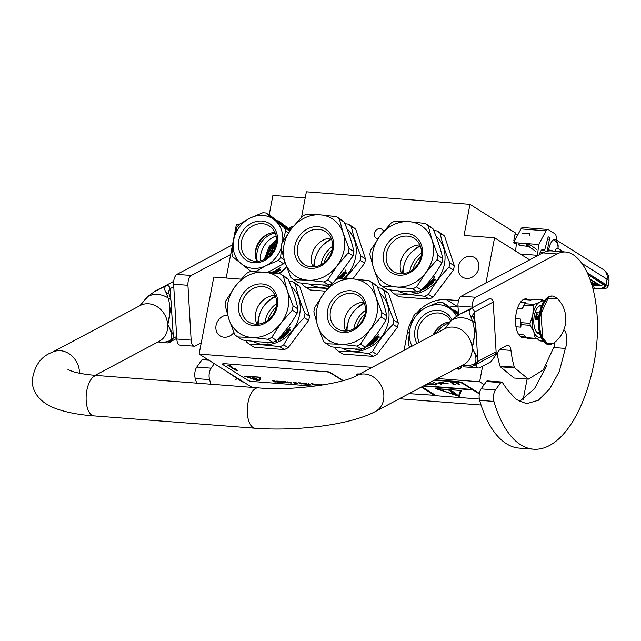 <?xml version="1.0" encoding="UTF-8"?>
<svg xmlns="http://www.w3.org/2000/svg" width="641" height="641" viewBox="0 0 641 641"><rect width="100%" height="100%" fill="white"/><g stroke="black" fill="none" stroke-linecap="round" stroke-linejoin="round"><path stroke-width="0.96" d="M289.211 228.821A3.077 2.652 122.1 0 1 292.264 226.81A3.077 2.652 122.1 0 1 292.849 226.93M290.117 229.542A2.268 1.955 122.1 0 1 292.152 227.811M523.152 399.744L527.102 379.031M399.383 398.766L481.046 405.024M514.475 241.016L513.818 240.599L515.3 232.819L469.973 204.335L306.374 191.795L301.566 217.011M529.642 259.853L494.556 237.795L464.036 235.463L469.973 204.335M437.434 378.551L479.636 381.788L484.171 384.632M485.918 283.082L494.556 237.795M479.636 381.788L482.609 366.211M241.088 279.164L213.798 277.072L199.103 354.096L372.149 367.365M199.103 354.096L252.081 387.396M239.117 224.406L236.441 224.198L226.169 278.018M305.212 197.893L272.89 195.417L269.156 214.967M470.67 256.336A11.506 9.911 122.1 0 1 474.685 257.642A11.506 9.911 122.1 0 1 478.058 270.478A11.506 9.911 122.1 0 1 466.456 278.434A11.506 9.911 122.1 0 1 462.441 277.12A11.506 9.911 122.1 0 1 459.06 264.284A11.506 9.911 122.1 0 1 470.67 256.336M233.877 332.519A11.506 9.911 122.1 0 1 224.126 337.23A11.506 9.911 122.1 0 1 220.111 335.916A11.506 9.911 122.1 0 1 216.594 323.457A11.506 9.911 122.1 0 1 227.627 315.1M377.934 238.724A5.264 4.535 122.1 0 1 376.251 238.14A5.264 4.535 122.1 0 1 374.4 233.324A5.264 4.535 122.1 0 1 381.86 229.222A5.264 4.535 122.1 0 1 383.55 231.417M404.022 350.435L407.508 332.174A36.457 31.409 122.1 0 1 412.411 319.146M417.163 312.544A36.457 31.409 122.1 0 1 446.416 299.635L458.547 300.565M286.583 266.808A36.457 31.409 122.1 0 1 279.091 273.731M458.027 306.71L457.626 306.678A36.457 31.409 -57.9 0 0 449.541 307.135M461.76 365.626A3.077 2.652 122.1 0 1 459.861 368.904A3.077 2.652 122.1 0 1 456.745 368.295M461.36 365.843A2.268 1.955 122.1 0 1 457.594 367.846M592.797 288.226L597.164 288.554A19.446 4.078 -169.2 0 0 607.908 286.952A19.446 4.078 -169.2 0 0 606.001 284.62L607.043 279.18L581.796 263.315M587.348 272.898L606.001 284.62M549.834 250.871A5.673 1.186 -169.2 0 0 548.512 250.663L548.936 250.935M563.535 251.833L557.958 248.331A10.528 9.078 -57.9 0 0 555.595 239.766L556.42 240.287L556.244 237.226A4.864 2.244 94.4 0 0 554.882 233.757L548.295 229.622A4.864 2.244 94.4 0 0 547.775 229.438A4.864 2.244 94.4 0 0 546.044 230.816L520.973 228.893L513.633 242.578L516.334 244.277M520.973 228.893A4.864 2.244 -85.6 0 1 522.711 227.523L547.775 229.438M553.688 251.08L548.656 249.886C549.545 244.974 551.124 241.609 553.383 239.798C556.861 241.553 558.391 244.397 557.958 248.331C556.676 248.019 555.683 249.141 554.978 251.681M548.656 249.886L548.512 250.663M539.506 254.613A7.291 3.373 -85.6 0 1 543.199 249.293A7.291 3.373 -85.6 0 1 544.642 250.174L547.879 237.971A1.779 0.825 -85.6 0 1 548.728 236.914A1.779 0.825 -85.6 0 1 548.912 236.978L549.017 237.042A1.779 0.825 -85.6 0 1 549.457 239.237L547.174 251.216M546.044 230.816L538.704 244.501L537.495 255.31A11.338 5.24 94.4 0 0 537.454 255.703M555.595 239.766L553.383 239.798M513.633 242.578L516.502 242.803L515.58 251.016M538.704 244.501L516.502 242.803M544.642 250.174L541.645 249.942M596.787 284.997L591.499 283.739M596.266 283.29A0.809 0.697 -57.9 0 0 596.755 283.602A8.91 1.867 -169.2 0 1 597.46 284.933L596.947 283.843M529.522 235.68L529.682 233.612L522.151 233.5M536.669 249.437L530.019 244.758L527.11 243.925L519.394 243.219L518.994 243.644C518.777 245.15 518.986 245.567 519.603 244.886M542.839 252.842A3.726 1.723 94.4 0 0 542.038 253.267M543.151 252.682A4.054 1.875 -85.6 0 0 543.095 252.65A4.054 1.875 94.4 0 0 542.663 252.498A4.054 1.875 94.4 0 0 541.18 253.724M537.591 338.825A12.964 5.993 94.4 0 0 540.563 340.956L542.999 341.14M421.017 256.576A25.68 22.131 -57.9 0 0 412.772 269.701M420.384 246.152A25.68 22.131 -57.9 0 0 403.55 267.281A25.68 22.131 122.1 0 0 403.101 273.651M382.525 286.479A38.075 32.803 -57.9 0 1 379.544 284.091L373.695 268.667A34.021 29.318 -57.9 0 1 372.782 252.017A34.021 29.318 -57.9 0 1 379.929 235.984L370.666 250.254A38.075 32.803 -57.9 0 0 370.202 252.378A38.075 32.803 -57.9 0 0 369.857 254.501L373.695 268.667A34.021 29.318 -57.9 0 0 396.635 287L382.525 286.479L387.38 289.524C398.782 291.126 408.854 291.903 417.595 291.839A38.075 32.803 -57.9 0 0 421.393 289.972L416.538 286.928L425.8 272.657A34.021 29.318 -57.9 0 0 432.034 239.982L437.883 255.406L442.739 258.451A38.075 32.803 122.1 0 1 442.386 260.583A38.075 32.803 -57.9 0 1 441.921 262.706C436.409 272.625 429.566 281.72 421.393 289.972M441.921 262.706L437.074 259.653L425.8 272.657A34.021 29.318 -57.9 0 1 396.635 287L412.748 288.795L417.595 291.839M419.871 244.902A19.559 16.858 -57.9 0 0 403.566 254.765A19.559 16.858 -57.9 0 0 401.747 273.739M407.372 236.112A19.559 16.858 -57.9 0 0 387.637 249.637A19.559 16.858 -57.9 0 0 393.382 271.464A19.559 16.858 -57.9 0 0 400.208 273.691A19.559 16.858 122.1 0 0 419.935 260.166A19.559 16.858 122.1 0 0 414.198 238.34A19.559 16.858 122.1 0 0 407.372 236.112M406.843 233.468A21.714 18.709 122.1 0 1 422.058 255.791A21.714 18.709 122.1 0 1 398.886 275.173A21.714 18.709 122.1 0 1 383.671 252.85A21.714 18.709 122.1 0 1 406.843 233.468M429.15 299.099L398.926 296.783L394.463 293.979C403.197 293.907 413.269 294.676 424.687 296.294L429.15 299.099A38.075 32.803 -57.9 0 0 432.939 297.232L453.475 269.965L449.012 267.161C440.824 275.406 433.981 284.5 428.476 294.427L432.939 297.232M433.717 230.472L437.154 230.936L441.617 233.741A38.075 32.803 122.1 0 1 444.598 236.128L440.135 233.316C442.026 242.338 445.255 252.201 449.822 262.906L454.285 265.711L444.598 236.128M437.154 230.936A38.075 32.803 122.1 0 1 440.135 233.316M449.822 262.906A38.075 32.803 122.1 0 1 449.469 265.037A38.075 32.803 -57.9 0 1 449.012 267.161M454.285 265.711A38.075 32.803 122.1 0 1 453.475 269.965M435.824 235.712A33.62 28.965 122.1 0 1 444.429 264.036A33.62 28.965 -57.9 0 1 397.765 290.798M394.463 293.979A38.075 32.803 -57.9 0 1 391.483 291.591L390.802 289.98M421.441 253.083A24.63 21.225 -57.9 0 0 409.807 271.6M404.247 264.445L403.093 268.819A29.406 25.336 122.1 0 1 404.094 264.989M413.012 250.799A29.406 25.336 122.1 0 1 420.2 245.655M402.556 273.699L403.093 268.819A29.406 25.336 -57.9 0 0 402.572 273.699M424.687 296.294A38.075 32.803 -57.9 0 0 428.476 294.427M414.703 291.823A33.292 28.685 122.1 0 1 412.868 292.168M413.677 291.807A33.62 28.965 122.1 0 1 412.94 291.951L412.74 292.488A33.62 28.965 122.1 0 0 415.953 291.839M417.571 291.839L417.155 292.104L417.315 291.447M411.834 291.767L412.548 292.208L412.764 291.607M413.397 291.799A33.62 28.965 122.1 0 1 412.772 291.919L412.772 291.791M411.322 291.751L412.548 292.52M424.919 286.247A33.62 28.965 122.1 0 0 430.736 281.367L431.129 281.615A33.62 28.965 122.1 0 1 429.678 283.026L429.967 283.378A33.62 28.965 122.1 0 0 431.201 282.184L431.593 282.433A33.62 28.965 122.1 0 1 430.359 283.618L430.984 283.843A33.62 28.965 122.1 0 0 432.859 281.984L431.273 280.806A33.62 28.965 122.1 0 0 433.06 278.747L434.069 278.899L433.925 279.532L433.853 278.715M434.069 278.899L433.925 279.532L434.558 279.204L435.407 279.74A33.62 28.965 122.1 0 1 434.782 280.502L434.574 280.317A33.292 28.685 122.1 0 0 435.167 279.588M434.037 280.037L433.604 280.245A33.62 28.965 122.1 0 1 432.971 280.974L432.771 280.774A33.292 28.685 122.1 0 0 433.404 280.053L433.829 279.845M432.971 280.974L433.612 281.848A33.62 28.965 122.1 0 1 430.832 284.588L430.215 284.508L430.664 284.356A33.292 28.685 122.1 0 0 433.42 281.647L433.516 281.247M430.383 284.74L428.845 283.779L430.215 284.508M429.598 285.277A33.292 28.685 122.1 0 1 428.989 285.766L429.141 286.006A33.62 28.965 122.1 0 0 429.847 285.437L428.148 284.372A33.62 28.965 122.1 0 0 428.845 283.779M425.223 286.215L425.352 286.471A33.62 28.965 122.1 0 0 427.443 284.941L427.291 284.7A33.292 28.685 122.1 0 1 425.223 286.215L425.336 286.439M428.372 286.006L428.388 286.583L427.082 285.766A33.62 28.965 122.1 0 1 425.744 286.719L425.352 286.471M428.244 286.335A33.292 28.685 122.1 0 1 425.199 288.378L424.831 288.73L423.973 287.985L424.719 288.458M428.388 286.583A33.62 28.965 122.1 0 1 425.312 288.642L425.199 288.378M423.973 287.985A33.292 28.685 122.1 0 1 422.964 288.554L423.981 289.403A33.62 28.965 122.1 0 1 423.204 289.804L422.315 289.027M424.086 288.258A33.62 28.965 122.1 0 1 423.068 288.827M422.179 289.163L423.204 289.804M420.488 290.469L421.033 290.814A33.62 28.965 122.1 0 1 420.224 291.142L419.975 290.734M419.759 290.846L420.224 291.142M423.893 287.36L425.36 288.13A33.62 28.965 122.1 0 0 427.435 286.743L427.299 286.495A33.292 28.685 122.1 0 1 427.291 286.495L426.778 286.166A33.292 28.685 122.1 0 1 425.44 287.08L425.087 287.44L424.286 286.936M427.435 286.743L426.778 286.166M426.922 286.423A33.62 28.965 122.1 0 1 425.568 287.344L425.44 287.08M424.398 286.823L424.967 287.176M430.888 281.463A33.292 28.685 122.1 0 1 429.51 282.801L429.646 283.066M431.353 282.28A33.292 28.685 122.1 0 1 430.183 283.394L430.359 283.618M423.437 287.849L423.693 288.009A33.62 28.965 122.1 0 1 422.804 288.514M433.476 279.684L432.779 279.372A33.292 28.685 122.1 0 1 431.986 280.285L432.579 280.726A33.62 28.965 122.1 0 0 433.476 279.684L433.276 279.492A33.292 28.685 122.1 0 1 433.244 279.532M432.987 279.564A33.62 28.965 122.1 0 1 432.186 280.478M432.779 279.372L433.276 279.492M431.321 280.758L432.667 281.784M420.728 290.621A33.292 28.685 122.1 0 1 420.159 290.846M423.693 289.219A33.292 28.685 122.1 0 1 423.108 289.532M427.291 284.7L428.989 285.766M428.685 283.546A33.292 28.685 122.1 0 1 427.988 284.131L428.244 284.292M434.053 277.625L434.774 277.377L433.997 277.585M434.582 276.792L433.781 277.882M434.806 276.96L433.981 278.05L434.806 276.96M427.443 284.941L429.141 286.006M425.312 288.642L424.831 288.73M425.568 287.344L425.087 287.44M428.196 225.816A38.075 32.803 122.1 0 0 425.215 223.437L409.102 221.642A34.021 29.318 122.1 0 0 379.929 235.984L391.202 222.98A38.075 32.803 122.1 0 1 394.992 221.113L409.102 221.642A34.021 29.318 122.1 0 1 432.034 239.982L428.196 225.816L433.052 228.869C437.603 239.566 440.832 249.429 442.739 258.451M425.215 223.437L430.063 226.481A38.075 32.803 122.1 0 1 433.052 228.869M437.074 259.653A38.075 32.803 -57.9 0 0 437.883 255.406M412.748 288.795A38.075 32.803 -57.9 0 0 416.538 286.928M420.192 245.639L412.588 251.176M332.198 249.766A25.68 22.131 -57.9 0 0 323.945 262.89M331.565 239.349A25.68 22.131 -57.9 0 0 314.731 260.478A25.68 22.131 122.1 0 0 314.282 266.848M293.706 279.668A38.075 32.803 -57.9 0 1 290.726 277.281L284.876 261.857A34.021 29.318 -57.9 0 1 283.963 245.207A34.021 29.318 -57.9 0 1 291.11 229.182L281.848 243.444A38.075 32.803 -57.9 0 0 281.383 245.567A38.075 32.803 -57.9 0 0 281.038 247.698L284.876 261.857A34.021 29.318 -57.9 0 0 307.808 280.197L293.706 279.668L298.562 282.721C309.956 284.324 320.035 285.093 328.777 285.037A38.075 32.803 -57.9 0 0 332.302 283.322M335.475 280.125L353.103 255.895L348.255 252.85L336.982 265.855A34.021 29.318 -57.9 0 1 307.808 280.197L323.929 281.984L328.777 285.037M331.052 238.091A19.559 16.858 -57.9 0 0 314.747 247.955A19.559 16.858 -57.9 0 0 312.928 266.928M318.553 229.31A19.559 16.858 -57.9 0 0 298.818 242.827A19.559 16.858 -57.9 0 0 304.563 264.661A19.559 16.858 -57.9 0 0 311.382 266.88A19.559 16.858 122.1 0 0 331.117 253.363A19.559 16.858 122.1 0 0 325.38 231.529A19.559 16.858 122.1 0 0 318.553 229.31M318.024 226.666A21.714 18.709 122.1 0 1 333.24 248.988A21.714 18.709 122.1 0 1 310.068 268.371A21.714 18.709 122.1 0 1 294.852 246.048A21.714 18.709 122.1 0 1 318.024 226.666M325.572 291.158L310.108 289.972L305.645 287.168L327.767 288.466M345.259 278.498L360.194 260.35L364.657 263.155L352.798 278.907M344.898 223.669L348.327 224.126L352.798 226.93A38.075 32.803 122.1 0 1 355.779 229.318L351.316 226.513C353.199 235.535 356.428 245.399 361.003 256.104L365.466 258.908L355.779 229.318M348.327 224.126A38.075 32.803 122.1 0 1 351.316 226.513M361.003 256.104A38.075 32.803 122.1 0 1 360.651 258.227A38.075 32.803 -57.9 0 1 360.194 260.35M365.466 258.908A38.075 32.803 122.1 0 1 364.657 263.155M347.005 228.901A33.62 28.965 122.1 0 1 355.611 257.233A33.62 28.965 -57.9 0 1 343.632 278.45M305.645 287.168A38.075 32.803 -57.9 0 1 302.656 284.788L301.983 283.178M332.623 246.28A24.63 21.225 -57.9 0 0 320.989 264.789M315.428 257.642L314.274 262.017A29.406 25.336 122.1 0 1 315.268 258.187M324.186 243.997A29.406 25.336 122.1 0 1 331.381 238.853M313.729 266.896L314.274 262.017A29.406 25.336 -57.9 0 0 313.753 266.888M308.946 283.987A33.62 28.965 -57.9 0 0 329.666 286.247M325.884 285.021A33.292 28.685 122.1 0 1 324.05 285.357M324.859 284.997A33.62 28.965 122.1 0 1 324.122 285.141L323.921 285.686A33.62 28.965 122.1 0 0 327.134 285.029M328.753 285.037L328.336 285.293L328.496 284.644M323.016 284.957L323.729 285.405L323.945 284.804M324.578 284.997A33.62 28.965 122.1 0 1 323.953 285.109L323.945 284.981M322.495 284.941L323.729 285.71M336.1 279.444A33.62 28.965 122.1 0 0 341.917 274.556L342.31 274.805A33.62 28.965 122.1 0 1 340.86 276.223L341.148 276.567A33.62 28.965 122.1 0 0 342.382 275.382L342.775 275.622A33.62 28.965 122.1 0 1 341.533 276.816L342.166 277.04A33.62 28.965 122.1 0 0 344.041 275.181L342.446 274.003A33.62 28.965 122.1 0 0 344.241 271.944L345.251 272.088L345.106 272.721L345.034 271.912M345.251 272.088L345.106 272.721L345.739 272.401L346.589 272.93A33.62 28.965 122.1 0 1 345.964 273.699L345.755 273.507A33.292 28.685 122.1 0 0 346.348 272.786M345.219 273.226L344.786 273.435A33.62 28.965 122.1 0 1 344.153 274.164L343.953 273.971A33.292 28.685 122.1 0 0 344.586 273.242L345.01 273.042M344.153 274.164L344.794 275.037A33.62 28.965 122.1 0 1 342.014 277.777L341.557 277.93L341.845 277.553A33.292 28.685 122.1 0 0 344.594 274.837L344.698 274.436M341.557 277.93L339.858 276.736L341.397 277.697M337.078 279.292A33.62 28.965 122.1 0 0 338.624 278.13L338.472 277.89A33.292 28.685 122.1 0 1 336.397 279.404L336.461 279.596M330.932 284.035L331.381 284.316M342.07 274.652A33.292 28.685 122.1 0 1 340.692 275.999L340.828 276.255M342.526 275.47A33.292 28.685 122.1 0 1 341.365 276.591L341.533 276.816M344.658 272.874L343.961 272.561A33.292 28.685 122.1 0 1 343.167 273.475L343.76 273.923A33.62 28.965 122.1 0 0 344.658 272.874L344.449 272.689A33.292 28.685 122.1 0 1 344.417 272.729M344.169 272.754A33.62 28.965 122.1 0 1 343.368 273.675M343.961 272.561L344.449 272.689M342.502 273.947L343.848 274.973M331.814 283.851A33.292 28.685 122.1 0 1 331.341 284.043M338.472 277.89L339.289 278.402M339.858 276.736A33.292 28.685 122.1 0 1 339.169 277.321L339.426 277.481M345.227 270.814L345.956 270.566L345.179 270.774M345.763 269.989L344.962 271.079M345.988 270.149L345.179 271.255L345.988 270.149M340.026 276.968A33.62 28.965 122.1 0 1 339.329 277.561L340.675 278.402M338.624 278.13L339.057 278.402M336.397 216.626L341.244 219.679A38.075 32.803 122.1 0 1 344.233 222.058L339.377 219.014A38.075 32.803 122.1 0 0 336.397 216.626L320.276 214.839A34.021 29.318 122.1 0 0 291.11 229.182L302.384 216.177A38.075 32.803 122.1 0 1 306.174 214.31L320.276 214.839A34.021 29.318 122.1 0 1 343.215 233.172L349.065 248.596L353.92 251.649A38.075 32.803 122.1 0 1 353.568 253.78A38.075 32.803 -57.9 0 1 353.103 255.895M339.377 219.014L343.215 233.172A34.021 29.318 -57.9 0 1 336.982 265.855L327.719 280.117L332.487 283.114M344.233 222.058C348.784 232.755 352.013 242.619 353.92 251.649M348.255 252.85A38.075 32.803 -57.9 0 0 349.065 248.596M323.929 281.984A38.075 32.803 -57.9 0 0 327.719 280.117M331.373 238.829L323.769 244.373M275.117 247.498L274.028 247.899A21.714 18.709 -57.9 0 0 272.401 250.062L272.161 252.883M276.191 243.7A18.469 15.913 122.1 0 0 271.472 248.259A18.469 15.913 -57.9 0 0 267.489 257.546M276.415 242.21A19.446 16.754 122.1 0 0 270.574 247.586A19.446 16.754 -57.9 0 0 266.247 258.387M254.781 272.032L265.759 265.735L278.354 260.446A30.784 26.521 -57.9 0 0 279.508 258.988A30.784 26.521 -57.9 0 0 280.598 257.466L281.407 249.365M284.949 262.081A30.784 26.521 122.1 0 1 284.788 262.305A30.784 26.521 -57.9 0 1 283.626 263.763L278.354 260.446M284.195 259.733L280.598 257.466M274.965 232.467A19.559 16.858 122.1 0 0 259.741 240.76A19.559 16.858 -57.9 0 0 256.841 261.304M245.695 231.93A19.559 16.858 -57.9 0 0 248.468 259.036A19.559 16.858 -57.9 0 0 272.064 253.011A19.559 16.858 122.1 0 0 269.284 225.912A19.559 16.858 122.1 0 0 245.695 231.93M243.316 230.191A21.714 18.709 122.1 0 1 270.999 224.566A21.714 18.709 122.1 0 1 272.593 253.596A21.714 18.709 122.1 0 1 244.91 259.212A21.714 18.709 122.1 0 1 243.316 230.191M279.492 269.012L279.236 269.516L279.492 269.012L278.41 268.779A27.218 23.453 -57.9 0 1 276.183 270.206L277.809 271.223L276.351 270.109M280.021 270.406L279.147 269.685L280.021 270.406A27.218 23.453 -57.9 0 0 280.822 269.845L279.236 269.516L279.348 268.763M279.284 269.941L278.779 270.061L279.147 269.685M278.723 271.031L277.865 270.302A26.898 23.172 -57.9 0 0 278.659 269.797M277.986 270.566A27.218 23.453 -57.9 0 0 278.779 270.061M278.603 270.766L278.434 271.063A26.898 23.172 -57.9 0 1 275.133 272.737L273.106 271.816L274.628 272.77M274.701 273.058L275.205 273.026A27.218 23.453 -57.9 0 0 278.555 271.335L278.434 271.063M273.306 273.002L272.313 272.121A26.898 23.172 -57.9 0 0 273.106 271.816M272.369 272.417A27.218 23.453 -57.9 0 0 273.178 272.105M272.281 272.882L271.768 272.826M270.55 272.697A26.898 23.172 -57.9 0 0 271.504 272.401M270.43 272.681A27.218 23.453 -57.9 0 0 275.55 270.55L275.942 270.798A27.218 23.453 -57.9 0 1 274.204 271.664L274.124 271.375A26.898 23.172 -57.9 0 0 275.662 270.622M277.809 271.223L277.737 271.335A27.218 23.453 -57.9 0 1 275.502 272.481L274.853 272.209A27.218 23.453 -57.9 0 0 276.319 271.504L275.934 271.255A27.218 23.453 -57.9 0 1 274.468 271.968L274.204 271.664M274.853 272.209L274.773 271.928A26.898 23.172 -57.9 0 0 276.039 271.319M278.731 269.589A27.218 23.453 -57.9 0 1 277.593 270.318L277.2 270.077A27.218 23.453 -57.9 0 0 278.21 269.428L278.731 269.589L278.21 269.428M277.2 270.077L277.088 269.805A26.898 23.172 -57.9 0 0 278.082 269.172M279.893 270.149A26.898 23.172 -57.9 0 0 280.558 269.685M279.54 268.05L280.381 267.906L279.532 268.034M279.476 268.21L280.598 267.465L279.5 268.267M277.745 273.555A27.218 23.453 -57.9 0 0 284.428 269.18M289.852 231.145L271.311 216.321L266.039 213.012A30.784 26.521 122.1 0 0 262.738 212.756L250.15 218.044A27.547 23.733 122.1 0 0 239.389 227.05A27.547 23.733 -57.9 0 0 233.604 240.022L231.89 253.732A30.784 26.521 -57.9 0 0 232.947 256.969L241.409 263.868A27.547 23.733 -57.9 0 0 265.759 265.735A27.547 23.733 -57.9 0 0 281.127 248.131M288.466 232.843L285.63 231.056L282.657 242.026M267.553 272.401L283.626 263.763M289.724 231.064L284.572 227.827L274.5 219.911A27.547 23.733 122.1 0 0 250.15 218.044L239.165 224.35A30.784 26.521 122.1 0 0 238.003 225.808A30.784 26.521 -57.9 0 0 236.922 227.323L233.604 240.022A27.547 23.733 -57.9 0 0 241.409 263.868L251.48 271.784M282.569 242.178A27.547 23.733 122.1 0 0 274.5 219.911L266.039 213.012M284.572 227.827A30.784 26.521 122.1 0 1 285.63 231.056M282.697 225.295L284.973 226.722A27.218 23.453 122.1 0 1 289.804 230.952M290.565 229.903L278.651 220.937L290.253 230.335M276.992 220.752A30.784 26.521 122.1 0 1 278.651 220.937M278.418 273.643L280.614 272.593M276.111 235.912A22.034 18.99 122.1 0 0 265.382 244.021A22.034 18.99 -57.9 0 0 260.438 260.847M275.157 232.915A21.794 18.773 122.1 0 0 261.712 241.745A21.794 18.773 -57.9 0 0 257.321 261.288M264.228 259.501L269.212 246.424L276.543 239.902M265.374 258.908L270.101 247.081L276.503 241.2M267.361 257.634A18.469 15.913 -57.9 0 1 271.367 248.195A18.469 15.913 122.1 0 1 276.223 243.54M450.102 321.83A19.559 16.858 122.1 0 0 436.024 330.059A19.559 16.858 -57.9 0 0 433.228 334.914M450.871 321.005A19.559 16.858 122.1 0 0 445.575 315.212A19.559 16.858 122.1 0 0 421.978 321.229A19.559 16.858 -57.9 0 0 419.326 342.302M417.011 343.536A21.714 18.709 122.1 0 1 419.607 319.49A21.714 18.709 122.1 0 1 451.985 319.859M458.459 314.17L447.594 305.621L442.322 302.312A30.784 26.521 122.1 0 0 439.021 302.055L426.433 307.343A27.547 23.733 122.1 0 0 415.672 316.35A27.547 23.733 -57.9 0 0 409.887 329.322L408.173 343.031A30.784 26.521 -57.9 0 0 409.23 346.26L410.264 347.118M458.171 315.043L442.322 302.312M412.027 346.18A27.547 23.733 -57.9 0 1 409.887 329.322L413.205 316.622A30.784 26.521 -57.9 0 1 414.294 315.108A30.784 26.521 122.1 0 1 415.448 313.649L426.433 307.343A27.547 23.733 122.1 0 1 450.783 309.21A27.547 23.733 122.1 0 1 456.424 316.149M458.363 312.528L454.934 310.236L458.395 313.096M453.275 310.052A30.784 26.521 122.1 0 1 454.934 310.236M449.221 322.808A21.794 18.773 122.1 0 0 438.003 331.044A21.794 18.773 -57.9 0 0 436.577 333.136M365.025 313.866A25.68 22.131 -57.9 0 0 356.781 326.982M364.4 303.441A25.68 22.131 -57.9 0 0 347.566 324.57A25.68 22.131 122.1 0 0 347.118 330.94M326.541 343.76A38.075 32.803 -57.9 0 1 323.553 341.381L317.704 325.949A34.021 29.318 -57.9 0 1 316.79 309.307A34.021 29.318 -57.9 0 1 323.937 293.274L314.683 307.544A38.075 32.803 -57.9 0 0 314.218 309.659A38.075 32.803 -57.9 0 0 313.866 311.79L317.704 325.949A34.021 29.318 -57.9 0 0 340.643 344.289L326.541 343.76L331.389 346.813C342.791 348.416 352.862 349.185 361.612 349.129L361.163 349.393L361.324 348.736M385.938 319.995L381.083 316.942L369.817 329.947A34.021 29.318 -57.9 0 1 340.643 344.289L356.757 346.076L361.612 349.129A38.075 32.803 -57.9 0 0 365.402 347.262L360.554 344.217L369.817 329.947A34.021 29.318 -57.9 0 0 376.051 297.264L381.9 312.688L386.747 315.741A38.075 32.803 122.1 0 1 386.403 317.872A38.075 32.803 -57.9 0 1 385.938 319.995C380.417 329.915 373.575 339.009 365.402 347.262M363.888 302.183A19.559 16.858 -57.9 0 0 347.574 312.047A19.559 16.858 -57.9 0 0 345.763 331.02M351.388 293.402A19.559 16.858 -57.9 0 0 331.653 306.927A19.559 16.858 -57.9 0 0 337.39 328.753A19.559 16.858 -57.9 0 0 344.217 330.98A19.559 16.858 122.1 0 0 363.952 317.455A19.559 16.858 122.1 0 0 358.207 295.629A19.559 16.858 122.1 0 0 351.388 293.402M350.859 290.758A21.714 18.709 122.1 0 1 366.075 313.08A21.714 18.709 122.1 0 1 342.903 332.463A21.714 18.709 122.1 0 1 327.679 310.14A21.714 18.709 122.1 0 1 350.859 290.758M373.158 356.388L342.943 354.072L338.472 351.268C347.206 351.196 357.285 351.965 368.695 353.584L373.158 356.388A38.075 32.803 -57.9 0 0 376.956 354.521L397.484 327.247L393.021 324.442C384.84 332.695 377.998 341.781 372.493 351.717L376.956 354.521M377.733 287.761L381.163 288.218L385.626 291.03A38.075 32.803 122.1 0 1 388.614 293.41L384.143 290.605C386.034 299.627 389.263 309.491 393.83 320.196L398.301 323L388.614 293.41M381.163 288.218A38.075 32.803 122.1 0 1 384.143 290.605M393.83 320.196A38.075 32.803 122.1 0 1 393.486 322.327A38.075 32.803 -57.9 0 1 393.021 324.442M398.301 323A38.075 32.803 122.1 0 1 397.484 327.247M379.833 293.001A33.62 28.965 122.1 0 1 388.438 321.325A33.62 28.965 -57.9 0 1 341.773 348.079M338.472 351.268A38.075 32.803 -57.9 0 1 335.491 348.88L334.818 347.27M365.45 310.372A24.63 21.225 -57.9 0 0 353.816 328.881M348.263 321.734L346.565 330.988A29.406 25.336 -57.9 0 1 347.126 326.117A29.406 25.336 122.1 0 1 348.103 322.279M357.021 308.089A29.406 25.336 122.1 0 1 364.208 302.945M368.695 353.584A38.075 32.803 -57.9 0 0 372.493 351.717M358.72 349.113A33.292 28.685 122.1 0 1 356.877 349.449M357.694 349.097A33.62 28.965 122.1 0 1 356.957 349.233L356.757 349.778A33.62 28.965 122.1 0 0 359.97 349.121M355.851 349.049L356.556 349.497L356.773 348.896M357.406 349.089A33.62 28.965 122.1 0 1 356.789 349.201L356.781 349.073M355.33 349.033L356.556 349.81M368.936 343.536A33.62 28.965 122.1 0 0 374.753 338.656L375.145 338.897A33.62 28.965 122.1 0 1 373.695 340.315L373.975 340.659A33.62 28.965 122.1 0 0 375.217 339.474L375.61 339.722A33.62 28.965 122.1 0 1 374.368 340.908L375.001 341.132A33.62 28.965 122.1 0 0 376.876 339.273L375.281 338.095A33.62 28.965 122.1 0 0 377.068 336.036L378.086 336.188L377.942 336.821L377.87 336.004M378.086 336.188L377.942 336.821L378.567 336.493L379.416 337.022A33.62 28.965 122.1 0 1 378.799 337.791L378.591 337.599A33.292 28.685 122.1 0 0 379.184 336.878M378.046 337.318L377.621 337.535A33.62 28.965 122.1 0 1 376.98 338.264L376.788 338.063A33.292 28.685 122.1 0 0 377.413 337.342L377.845 337.134M376.98 338.264L377.629 339.129A33.62 28.965 122.1 0 1 374.849 341.877L374.224 341.797L374.681 341.645A33.292 28.685 122.1 0 0 377.429 338.929L377.533 338.528M374.392 342.022L372.693 340.836L374.224 341.797M373.607 342.558A33.292 28.685 122.1 0 1 372.998 343.047L373.158 343.296A33.62 28.965 122.1 0 0 373.863 342.719L372.165 341.653A33.62 28.965 122.1 0 0 372.862 341.06M369.232 343.504L369.368 343.76A33.62 28.965 122.1 0 0 371.46 342.222L371.307 341.982A33.292 28.685 122.1 0 1 369.232 343.504L369.352 343.728M372.389 343.296L372.397 343.872L371.099 343.047A33.62 28.965 122.1 0 1 369.761 344.001L369.368 343.76M372.253 343.624A33.292 28.685 122.1 0 1 369.208 345.659L368.847 346.012L367.982 345.275L368.727 345.747M372.397 343.872A33.62 28.965 122.1 0 1 369.328 345.932L369.208 345.659M367.982 345.275A33.292 28.685 122.1 0 1 366.981 345.844L367.99 346.685A33.62 28.965 122.1 0 1 367.213 347.093L366.323 346.316M368.094 345.547A33.62 28.965 122.1 0 1 367.077 346.116M366.195 346.452L367.213 347.093M364.505 347.751L365.05 348.095A33.62 28.965 122.1 0 1 364.24 348.424L363.992 348.023M363.767 348.127L364.24 348.424M367.902 344.65L369.368 345.419A33.62 28.965 122.1 0 0 371.451 344.033L370.794 343.456A33.292 28.685 122.1 0 1 369.456 344.369L369.104 344.73L368.303 344.225M371.451 344.033L370.794 343.456M370.931 343.704A33.62 28.965 122.1 0 1 369.577 344.634L369.456 344.369M368.407 344.105L368.976 344.465M374.897 338.744A33.292 28.685 122.1 0 1 373.519 340.091L373.663 340.347M375.362 339.57A33.292 28.685 122.1 0 1 374.2 340.683L374.368 340.908M367.445 345.138L367.702 345.299A33.62 28.965 122.1 0 1 366.82 345.795M377.493 336.974L376.796 336.653A33.292 28.685 122.1 0 1 376.003 337.567L376.588 338.015A33.62 28.965 122.1 0 0 377.493 336.974L377.285 336.781A33.292 28.685 122.1 0 1 377.253 336.821M376.996 336.846A33.62 28.965 122.1 0 1 376.203 337.767M376.796 336.653L377.285 336.781M375.33 338.039L376.684 339.065M364.745 347.903A33.292 28.685 122.1 0 1 364.168 348.135M367.71 346.509A33.292 28.685 122.1 0 1 367.117 346.813M371.307 341.982L372.998 343.047M372.693 340.836A33.292 28.685 122.1 0 1 372.004 341.421L372.261 341.581M378.062 334.906L378.791 334.666L378.014 334.866M378.591 334.081L377.789 335.171M378.815 334.241L378.006 335.347L378.815 334.241M371.46 342.222L373.158 343.296M369.328 345.932L368.847 346.012M369.577 344.634L369.104 344.73M372.213 283.106A38.075 32.803 122.1 0 0 369.224 280.718L353.111 278.931A34.021 29.318 122.1 0 0 323.937 293.274L335.211 280.269A38.075 32.803 122.1 0 1 339.009 278.402L353.111 278.931A34.021 29.318 122.1 0 1 376.051 297.264L372.213 283.106L377.06 286.15C381.619 296.847 384.848 306.71 386.747 315.741M369.224 280.718L374.08 283.771A38.075 32.803 122.1 0 1 377.06 286.15M381.083 316.942A38.075 32.803 -57.9 0 0 381.9 312.688M356.757 346.076A38.075 32.803 -57.9 0 0 360.554 344.217M364.2 302.921L356.604 308.465M276.207 307.055A25.68 22.131 -57.9 0 0 267.962 320.18M275.582 296.631A25.68 22.131 -57.9 0 0 258.748 317.768A25.68 22.131 122.1 0 0 258.299 324.13M237.715 336.958A38.075 32.803 -57.9 0 1 234.734 334.57L228.885 319.146A34.021 29.318 -57.9 0 1 227.972 302.496A34.021 29.318 -57.9 0 1 235.119 286.463L225.856 300.733A38.075 32.803 -57.9 0 0 225.4 302.856A38.075 32.803 -57.9 0 0 225.047 304.98L228.885 319.146A34.021 29.318 -57.9 0 0 251.825 337.478L237.715 336.958L242.57 340.002C253.972 341.605 264.044 342.382 272.794 342.318A38.075 32.803 -57.9 0 0 276.583 340.451L271.736 337.406L280.998 323.136A34.021 29.318 -57.9 0 0 287.232 290.461L293.073 305.885L297.929 308.93A38.075 32.803 122.1 0 1 297.584 311.061A38.075 32.803 -57.9 0 1 297.12 313.185C291.599 323.104 284.756 332.198 276.583 340.451M297.12 313.185L292.264 310.132L280.998 323.136A34.021 29.318 -57.9 0 1 251.825 337.478L267.938 339.273L272.794 342.318M275.069 295.381A19.559 16.858 -57.9 0 0 258.756 305.244A19.559 16.858 -57.9 0 0 256.945 324.218M262.562 286.591A19.559 16.858 -57.9 0 0 242.835 300.116A19.559 16.858 -57.9 0 0 248.572 321.942A19.559 16.858 -57.9 0 0 255.398 324.17A19.559 16.858 122.1 0 0 275.133 310.645A19.559 16.858 122.1 0 0 269.388 288.819A19.559 16.858 122.1 0 0 262.562 286.591M262.033 283.947A21.714 18.709 122.1 0 1 277.257 306.27A21.714 18.709 122.1 0 1 254.076 325.652A21.714 18.709 122.1 0 1 238.861 303.329A21.714 18.709 122.1 0 1 262.033 283.947M284.34 349.577L254.116 347.262L249.653 344.457C258.387 344.385 268.459 345.162 279.877 346.773L284.34 349.577A38.075 32.803 -57.9 0 0 288.138 347.71L308.666 320.444L304.203 317.64C296.022 325.884 289.171 334.979 283.667 344.906L288.138 347.71M288.915 280.95L292.344 281.415L296.807 284.219A38.075 32.803 122.1 0 1 299.788 286.607L295.325 283.803C297.216 292.817 300.445 302.68 305.012 313.385L309.475 316.189L299.788 286.607M292.344 281.415A38.075 32.803 122.1 0 1 295.325 283.803M305.012 313.385A38.075 32.803 122.1 0 1 304.667 315.516A38.075 32.803 -57.9 0 1 304.203 317.64M309.475 316.189A38.075 32.803 122.1 0 1 308.666 320.444M291.014 286.19A33.62 28.965 122.1 0 1 299.619 314.523A33.62 28.965 -57.9 0 1 252.955 341.276M249.653 344.457A38.075 32.803 -57.9 0 1 246.673 342.07L246 340.459M276.632 303.562A24.63 21.225 -57.9 0 0 264.997 322.078M259.445 314.923L257.746 324.178A29.406 25.336 -57.9 0 1 258.307 319.306A29.406 25.336 122.1 0 1 259.285 315.468M268.202 301.278A29.406 25.336 122.1 0 1 275.39 296.134M279.877 346.773A38.075 32.803 -57.9 0 0 283.667 344.906M269.901 342.302A33.292 28.685 122.1 0 1 268.058 342.647M268.867 342.286A33.62 28.965 122.1 0 1 268.138 342.43L267.938 342.967A33.62 28.965 122.1 0 0 271.151 342.318M272.762 342.318L272.345 342.582L272.505 341.933M267.033 342.246L267.738 342.687L267.954 342.086M268.587 342.278A33.62 28.965 122.1 0 1 267.962 342.398L267.962 342.27M266.512 342.23L267.738 342.999M280.117 336.733A33.62 28.965 122.1 0 0 285.934 331.846L286.327 332.094A33.62 28.965 122.1 0 1 284.876 333.504L285.157 333.857A33.62 28.965 122.1 0 0 286.391 332.663L286.783 332.911A33.62 28.965 122.1 0 1 285.549 334.097L286.182 334.322A33.62 28.965 122.1 0 0 288.049 332.463L286.463 331.285A33.62 28.965 122.1 0 0 288.25 329.226L289.259 329.378L289.123 330.011L289.051 329.194M289.259 329.378L289.123 330.011L289.748 329.682L290.597 330.219A33.62 28.965 122.1 0 1 289.98 330.98L289.772 330.796A33.292 28.685 122.1 0 0 290.357 330.067M289.227 330.516L288.803 330.724A33.62 28.965 122.1 0 1 288.162 331.453L287.969 331.253A33.292 28.685 122.1 0 0 288.594 330.532L289.019 330.323M288.162 331.453L288.803 332.326A33.62 28.965 122.1 0 1 286.022 335.067L285.574 335.219L285.854 334.842A33.292 28.685 122.1 0 0 288.61 332.126L288.714 331.726M285.574 335.219L284.043 334.257L285.405 334.987M284.788 335.756A33.292 28.685 122.1 0 1 284.179 336.245L284.332 336.485A33.62 28.965 122.1 0 0 285.037 335.916L283.346 334.85A33.62 28.965 122.1 0 0 284.043 334.257M280.413 336.693L280.542 336.95A33.62 28.965 122.1 0 0 282.641 335.419L282.489 335.179A33.292 28.685 122.1 0 1 280.413 336.693L280.534 336.926M283.57 336.485L283.578 337.062L282.272 336.245A33.62 28.965 122.1 0 1 280.934 337.198L280.542 336.95M283.434 336.813A33.292 28.685 122.1 0 1 280.389 338.857L280.021 339.209L279.164 338.472L279.909 338.937M283.578 337.062A33.62 28.965 122.1 0 1 280.51 339.121L280.389 338.857M279.164 338.472A33.292 28.685 122.1 0 1 278.154 339.033L279.172 339.882A33.62 28.965 122.1 0 1 278.394 340.283L277.505 339.506M279.276 338.736A33.62 28.965 122.1 0 1 278.258 339.305M277.369 339.642L278.394 340.283M275.678 340.948L276.231 341.292A33.62 28.965 122.1 0 1 275.422 341.621L275.165 341.212M274.949 341.324L275.422 341.621M279.083 337.839L280.55 338.608A33.62 28.965 122.1 0 0 282.633 337.222L281.968 336.645A33.292 28.685 122.1 0 1 280.63 337.559L280.285 337.919L279.484 337.414M282.633 337.222L281.968 336.645M282.112 336.902A33.62 28.965 122.1 0 1 280.758 337.823L280.63 337.559M279.588 337.302L280.157 337.655M286.078 331.942A33.292 28.685 122.1 0 1 284.7 333.28L284.844 333.544M286.543 332.759A33.292 28.685 122.1 0 1 285.373 333.873L285.549 334.097M278.627 338.328L278.883 338.488A33.62 28.965 122.1 0 1 278.002 338.993M288.674 330.163L287.969 329.851A33.292 28.685 122.1 0 1 287.184 330.764L287.769 331.205A33.62 28.965 122.1 0 0 288.674 330.163L288.466 329.979A33.292 28.685 122.1 0 1 288.434 330.011L287.969 329.851M288.178 330.043A33.62 28.965 122.1 0 1 287.376 330.964M286.511 331.237L287.857 332.262M275.926 341.1A33.292 28.685 122.1 0 1 275.35 341.324M278.891 339.706A33.292 28.685 122.1 0 1 278.298 340.01M282.489 335.179L284.179 336.245M283.875 334.025A33.292 28.685 122.1 0 1 283.186 334.61L283.434 334.77M289.243 328.104L289.972 327.855L289.187 328.064M289.772 327.271L288.971 328.36M289.996 327.439L289.171 328.529L289.996 327.439M282.641 335.419L284.332 336.485M280.51 339.121L280.021 339.209M280.758 337.823L280.285 337.919M283.386 276.295A38.075 32.803 122.1 0 0 280.405 273.915L264.292 272.121A34.021 29.318 122.1 0 0 235.119 286.463L246.392 273.459A38.075 32.803 122.1 0 1 250.19 271.6L264.292 272.121A34.021 29.318 122.1 0 1 287.232 290.461L283.386 276.295L288.242 279.348C292.793 290.044 296.022 299.908 297.929 308.93M280.405 273.915L285.261 276.96A38.075 32.803 122.1 0 1 288.242 279.348M292.264 310.132A38.075 32.803 -57.9 0 0 293.073 305.885M267.938 339.273A38.075 32.803 -57.9 0 0 271.736 337.406M275.382 296.118L267.778 301.655M553.824 347.542L565.338 348.432L559.281 371.556L549.633 388.935L538.376 400.272L526.517 403.686L516.213 399.463L507.055 389.359L502.4 382.509A3.237 1.498 94.4 0 0 501.687 382.02A3.237 1.498 94.4 0 0 500.725 382.613L495.453 389.976A8.101 3.742 94.4 0 0 493.931 401.418A119.899 55.414 94.4 0 0 520.724 444.814A119.899 55.414 94.4 0 0 533.528 449.205A119.899 55.414 94.4 0 0 594.207 362.037A87.496 40.439 94.4 0 0 572.645 254.373A64.813 29.959 94.4 0 0 565.723 252.001A64.813 29.959 94.4 0 0 557.125 253.964L475.614 297.264A8.101 3.742 94.4 0 0 472.313 307.087L472.345 307.728M493.931 401.418L479.604 400.321A119.899 55.414 94.4 0 0 506.398 443.716A119.899 55.414 94.4 0 0 519.202 448.107L533.528 449.205M546.653 365.731L534.386 388.903L519.418 401.546M497.152 353.151A63.675 29.43 94.4 0 0 500.02 366.051A3.237 1.498 -85.6 0 0 500.365 366.804L514.066 378.03L528.392 379.127L543.328 369.889L554.577 345.579A12.315 5.689 94.4 0 1 554.345 342.606M475.894 364.537A8.101 3.742 94.4 0 0 478.635 367.998L464.308 366.9A8.101 3.742 -85.6 0 1 462.313 365.338M472.313 307.087L457.986 305.989L458.499 314.851M457.986 305.989A8.101 3.742 -85.6 0 1 461.288 296.166L542.799 252.866L557.125 253.964M565.723 252.001L551.396 250.903A64.813 29.959 94.4 0 0 542.799 252.866M479.604 400.321A8.101 3.742 -85.6 0 1 481.127 388.879L486.399 381.515A3.237 1.498 -85.6 0 1 487.36 380.922L501.687 382.02M565.338 348.432A12.315 5.689 94.4 0 0 563.872 329.786M478.635 367.998A8.101 3.742 94.4 0 0 479.708 367.75L490.285 362.133A8.101 3.742 94.4 0 0 491.599 360.899L499.507 349.858A8.101 3.742 -85.6 0 1 500.821 348.624L506.823 345.435A8.101 3.742 -85.6 0 1 507.896 345.195A8.101 3.742 -85.6 0 1 510.965 350.411A63.675 29.43 94.4 0 0 514.346 367.149A3.237 1.498 94.4 0 0 514.691 367.902L528.392 379.127M528.569 299.9A19.446 8.99 94.4 0 0 528.152 299.603A19.446 8.99 94.4 0 0 526.069 298.89A19.446 8.99 94.4 0 0 515.869 315.292A19.446 8.99 94.4 0 0 521.021 336.95A19.446 8.99 94.4 0 0 523.096 337.663A19.446 8.99 94.4 0 0 525.652 337.086M462.457 365.258L472.369 366.283L473.395 365.811L474.973 363.607C476.896 359.641 475.951 354.465 472.137 348.071C474.989 337.943 475.117 329.001 472.513 321.253L470.494 315.845C468.459 312.544 468.755 310.156 471.383 308.682A3.237 2.756 -118 0 0 470.045 308.954L488.827 298.97A3.237 2.756 62 0 1 490.165 298.698A3.237 2.756 62 0 1 493.217 302.055L496.11 351.869A3.237 2.756 62 0 1 494.764 354.505L475.983 364.489A3.237 2.756 -118 0 0 477.329 361.845L477.273 361.869M470.494 315.845L473.306 316.918L472.641 315.108L474.428 312.031A3.237 2.756 62 0 0 471.383 308.682L458.547 314.827L452.121 319.723L444.341 329.017L452.121 319.723M458.836 314.955L452.442 319.715A24.67 20.993 -118 0 1 472.513 321.253L475.277 323.08L475.878 327.735L475.261 322.752L473.306 316.918M462.626 365.17A24.67 20.993 62 0 0 474.973 363.607L477.409 361.348L477.641 358.199L472.137 348.071L475.878 327.743L477.641 358.199M473.395 365.811L472.369 366.283M95.108 375.354L159.305 341.252A20.256 17.235 -118 0 0 167.71 324.739L171.451 304.411L170.859 299.748L168.086 297.921C170.626 306.077 170.498 315.019 167.71 324.739C171.419 330.884 172.365 336.06 170.546 340.275L168.976 342.486L167.942 342.951L158.031 341.925M147.694 296.39L139.914 305.685L148.023 296.382L154.409 291.623L166.956 285.349C164.312 286.823 164.016 289.211 166.067 292.512L168.086 297.921A24.67 20.993 62 0 0 148.023 296.382L154.409 291.623M79.452 373.214A20.256 17.235 62 0 0 79.42 371.636A20.256 17.235 62 0 0 52.017 352.374L140.307 305.477A20.256 17.235 -118 0 1 167.71 324.739L173.222 334.866L172.982 338.015L170.546 340.275A24.67 20.993 -118 0 1 158.199 341.837M170.859 299.748L173.222 334.866M172.854 338.536L172.902 338.512A3.237 2.756 62 0 1 171.556 341.156L171.203 341.341M172.982 338.015L170.33 342.03L168.976 342.486M170.835 299.419L168.887 293.586L166.067 292.512M170.554 298.129L170.009 288.698L168.214 291.775L168.887 293.586M237.883 378.47L235.055 379.752M230.648 254.533L191.242 275.47A8.101 3.742 94.4 0 0 187.941 285.293L191.13 340.123A8.101 3.742 94.4 0 0 194.271 346.204L179.945 345.106A8.101 3.742 -85.6 0 1 176.804 339.025L173.615 284.195A8.101 3.742 -85.6 0 1 176.916 274.372L232.499 244.846M214.318 363.663L211.089 368.182A8.101 3.742 94.4 0 0 209.559 379.624L195.241 378.527A119.899 55.414 94.4 0 0 196.651 383.142M195.241 378.527A8.101 3.742 -85.6 0 1 196.763 367.085L202.035 359.713A3.237 1.498 -85.6 0 1 202.989 359.128L207.676 359.481M243.396 381.932L242.146 381.884L225.095 370.434M194.271 346.204A8.101 3.742 94.4 0 0 195.345 345.956L201.258 342.815M209.559 379.624A119.899 55.414 94.4 0 0 210.977 384.239M543.424 302.191A17.82 8.237 94.4 0 0 539.49 302.264L534.153 304.419A20.007 9.246 94.4 0 0 533.376 305.861L532.831 314.667L530.043 323.336A20.007 9.246 94.4 0 0 530.163 325.332L533.833 331.918L535.267 338.328L526.141 337.623L523.897 334.914L518.681 334.522M523.449 299.507L530.548 300.052L533.464 299.243L542.59 299.94A20.007 9.246 -85.6 0 1 543.039 300.196A20.007 9.246 -85.6 0 1 543.48 300.501L544.001 301.27M542.59 299.94L539.49 302.264A17.82 8.237 94.4 0 0 532.831 314.667M526.141 337.623A20.007 9.246 -85.6 0 0 527.03 338.184L536.156 338.881L540.772 337.094M520.604 336.661L525.612 337.046M515.981 326.782L520.845 327.158L521.037 324.634L530.163 325.332M515.556 318.657L520.372 319.026L520.917 322.639L530.043 323.336M520.412 302.336L525.508 302.728L525.027 303.722A20.007 9.246 94.4 0 0 524.25 305.164L533.376 305.861M524.25 305.164L522.367 308.585L517.495 308.217M525.027 303.722L534.153 304.419M536.156 338.881A20.007 9.246 -85.6 0 1 535.267 338.328M532.823 314.699A17.82 8.237 94.4 0 0 533.833 331.918A17.82 8.237 94.4 0 0 540.756 337.046M521.037 324.634A20.007 9.246 -85.6 0 1 520.917 322.639M520.845 327.158A18.629 8.613 -85.6 0 1 520.372 319.026M541.885 305.236A14.342 6.626 94.4 0 0 541.581 305.204A14.342 6.626 94.4 0 0 534.322 315.628A14.342 6.626 -85.6 0 0 539.393 333.793A14.342 6.626 -85.6 0 0 539.698 333.801M525.508 302.728A18.629 8.613 94.4 0 0 522.367 308.585M541.685 305.701A14.342 6.626 94.4 0 0 540.788 305.244M539.57 333.312A14.342 6.626 -85.6 0 1 538.608 333.632M537.198 317.768L537.054 318.401M537.022 317.76L537.07 318.521L537.719 318.232L537.038 318.393L537.126 317.752M536.982 318.489L537.663 318.12M557.237 298.289A29.654 29.654 0 0 1 553.816 343.015L547.726 343.937L542.711 337.967L541.02 313.81L547.935 298.538L557.245 298.297L552.838 296.07A24.302 11.234 -85.6 0 1 554.882 296.647M535.443 319.538L536.749 312.68A13.365 6.178 94.4 0 0 535.892 315.973A13.365 6.178 94.4 0 0 535.443 319.538L538.312 319.755A13.365 6.178 94.4 0 1 538.752 316.197A13.365 6.178 94.4 0 1 539.321 313.834M536.749 312.68L539.514 312.888M537.703 318.152L538.368 317.904L537.967 317.159L538.312 317.792L537.703 318.152L538.344 317.896L537.967 317.159M537.39 316.846L537.911 317.183L537.462 316.75M537.863 317.079L537.182 316.894L537.07 317.615L537.302 316.918M536.629 317.215L536.91 316.814L536.269 316.758L536.629 317.215L536.886 316.806M536.733 317.648L536.116 317.535L536.693 317.335M536.509 317.912L536.004 318.112L536.453 318.313M536.108 318.088L536.709 317.864L536.052 317.872M536.004 318.112L536.605 318.401L536.084 318.08L536.685 317.848M537.094 314.314L537.807 314.37L537.094 314.314M537.046 317.607L537.286 316.902M535.964 318.345L536.589 318.393M536.661 317.575L536.213 317.447L536.661 317.575M479.388 393.454L462.906 383.094A4.864 1.018 -169.2 0 0 456.52 381.451L435.063 379.809M359.609 374.024L359.104 373.983A4.864 1.018 -169.2 0 0 356.42 374.392L356.332 374.857A4.864 1.018 -169.2 0 0 356.813 375.434L356.877 375.474M479.308 393.927L462.818 383.558A4.864 1.018 -169.2 0 0 456.432 381.916L434.286 380.225M409.006 393.654L435.72 395.385M421.986 386.755L436.289 395.745L479.316 399.039M358.824 374.44A4.864 1.018 -169.2 0 0 356.332 374.857M459.445 384.408L456.656 382.661L450.927 382.22L453.684 382.933L451.841 383.751L454.854 384.52L456.688 383.703L459.445 384.408M426.778 384.215L433.781 384.175L435.207 385.073L437.034 383.799M432.122 381.371L437.026 383.959L435.207 385.073M448.211 383.751L439.614 383.59L441.064 384.247L437.747 383.062L442.354 382.381L443.997 382.837L442.53 382.14L437.651 383.038L441.168 384.271L439.718 383.614L448.211 383.751M472.217 389.472L423.861 385.762M423.749 385.818L472.978 389.592M472.914 389.904L423.228 386.098M459.277 396.354L461.312 390.521L435.527 388.542L459.277 396.354L461.264 390.513M421.61 386.956L434.918 395.321M434.862 395.633L421.305 387.116M456.688 383.703L458.563 383.863M454.854 384.52L456.753 383.39M452.306 383.542L454.91 384.215M453.684 382.933L452.738 382.365M427.291 383.935L429.959 384.143M433.781 384.175L435.271 384.76M429.486 383.847L433.845 383.863M458.619 395.809L459.333 396.042M460.422 390.641L458.579 395.914L437.114 388.855L460.454 390.457M451.112 390.513L448.388 390.137L451.112 390.513M457.001 394.527L453.195 391.739L450.246 391.427L454.509 394.151L457.145 394.223M448.628 390.024L451.072 390.489M450.615 391.355L454.565 393.838L457.065 394.223M258.339 380.001L256.047 379.648L253.483 377.813M256.031 379.728L258.227 379.897L254.942 378.046L253.451 377.845L256.031 379.728M258.716 377.253L245.375 376.331L258.844 380.546L259.861 377.621L258.732 377.172L245.407 376.299M260.655 377.773L258.371 377.036L244.582 376.179L257.153 380.514L259.637 380.698L260.663 377.765L259.653 380.626L257.169 380.434L244.598 376.139M342.847 380.714L330.355 372.87A3.237 0.681 10.8 0 0 326.101 371.772L224.446 363.663A3.237 0.681 10.8 0 0 222.651 363.936L222.595 364.248A3.237 0.681 10.8 0 0 222.916 364.633L247.979 380.385A3.237 0.681 10.8 0 0 252.234 381.483L314.154 386.227M326.101 371.772L224.446 363.663M222.595 364.248A3.237 0.681 10.8 0 1 224.382 363.976M230.656 365.939L227.908 365.402L230.656 365.939M230.56 366.003L228.901 366.027L231.417 366.42L230.56 366.003M229.702 366.428L231.906 366.748L229.702 366.428M230.431 366.989L232.579 367.253L230.88 366.86M232.787 367.405L231.032 367.365L232.787 367.405M232.395 368.214L235.335 368.879L232.395 368.214M233.572 368.887L235.904 369.264L233.572 368.887M236.665 369.721L234.117 369.304L236.665 369.721M237.394 370.554L236.032 370.506L237.394 370.554M273.082 381.299L274.34 381.395L273.747 381.026L272.072 380.77L273.819 380.906L275.558 382.004L273.811 381.868L275.045 381.836L273.298 381.443L274.196 381.307M272.072 380.77L273.835 380.826L275.558 382.004M273.587 381.724L274.901 381.748M275.374 381.539L274.212 380.938L276.543 381.547L276.071 381.002L277.809 382.092L275.39 381.459M274.212 380.938L276.399 381.459M276.447 381.107L278.402 381.179L278.963 382.26L276.447 381.107L278.266 381.411M278.795 381.211L280.806 382.405L278.795 381.211M280.197 381.643L281.143 381.451L282.689 382.405L280.99 382.276L282.208 382.18L280.213 381.563M282.641 381.836L283.482 382.605L281.76 381.435L284.572 382.381M281.744 381.515L284.916 382.597L283.699 381.587L285.445 382.677L282.296 381.699L283.779 382.629M284.075 381.691L286.038 381.764L286.591 382.845L284.075 381.691L285.902 381.996M287.144 382.076L289.604 382.773L288.282 382.917L287.721 382.613L289.163 382.717L287.16 382.092M289.444 382.268L291.791 383.022L290.629 383.078L291.278 382.917L289.067 382.14L290.99 382.413L289.444 382.276M293.225 382.316L295.245 383.51L293.225 382.316M294.315 382.541L295.854 382.517L297.576 383.687L294.315 382.541M298.562 382.805L300.517 382.877L301.078 383.959L298.562 382.805L300.381 383.11M303.073 384.111L300.893 382.981L304.307 383.999L303.241 383.086L304.98 384.175L302.248 383.19L303.073 384.111L302.392 383.254M300.893 382.981L302.4 383.679M301.863 383.054L303.842 383.711M303.634 383.11L305.653 384.304L303.634 383.11M305.469 383.847L304.299 383.246L306.63 383.855L306.158 383.31L307.888 384.48L305.485 383.767M304.299 383.246L306.486 383.759M307.656 384.015L308.818 384.015L308.345 383.478L310.076 384.648L307.864 384.255L308.674 383.927M312.576 384.712L314.034 384.824L311.069 383.687L312.816 383.815L314.563 384.912L312.792 384.856L313.89 384.736M312.063 384.288L313.185 384.296M315.228 385.041L313.193 383.927L316.366 385.009L314.859 383.975L316.894 385.089L313.745 384.111L315.228 385.041L314.09 384.239M313.193 383.927L316.021 384.792M318.769 385.009L317.495 385.153L315.933 384.28L317.255 384.215L318.809 385.169M317.872 384.207L319.891 385.401L317.872 384.207M321.181 385.241L319.074 384.32L321.494 385.193M320.452 385.353L320.941 385.281M322.022 385.113L321.261 384.488L322.647 385.009M323.641 384.848L324.474 384.712M326.157 371.46A3.237 0.681 10.8 0 1 330.419 372.557L343.231 380.61M322.912 384.672L324.146 384.768M321.453 384.56L321.862 384.512M319.266 384.392L319.675 384.344M318.152 384.304L319.891 385.401M316.301 384.167L316.71 384.119M318.064 384.624L318.633 384.896M315.14 384.071L316.878 385.169M311.053 383.759L312.816 383.815M312.8 383.895L314.547 384.993M308.329 383.55L310.076 384.648M306.142 383.382L307.888 384.48M303.906 383.214L305.653 384.304M303.225 383.158L304.972 384.255M300.509 382.949L301.47 383.983M294.676 382.509L295.854 382.517M295.838 382.597L297.576 383.687M293.506 382.413L295.245 383.51M289.42 382.1L289.828 382.052M287.44 382.356L287.897 382.316M287.088 381.924L287.545 381.884M288.899 382.389L289.468 382.661M288.61 382.877L289.059 382.837M286.022 381.844L286.984 382.877M283.691 381.667L285.429 382.757M279.764 381.507L282.521 382.132M281.655 382.348L282.112 382.3M279.067 381.307L280.806 382.405M278.386 381.259L279.348 382.292M276.055 381.083L277.793 382.172M230.512 365.851L229.943 365.554M229.574 365.739L229.069 365.49M228.637 365.707L228.068 365.41M231.273 366.332L230.832 366.147M231.866 366.708L229.694 366.428M232.579 367.253L230.664 366.932M235.199 368.791L234.79 368.735M235.88 369.224L233.588 368.968M236.681 369.801L234.502 369.336M234.782 369.569L234.277 369.312M318.425 385.041L316.293 384.344L318.369 385.137M309.042 384.159L308.009 384.103L309.042 384.159M306.855 383.991L305.797 383.975L306.855 383.991M299.692 383.214L301.126 383.879L299.692 383.214M296.19 383.462L297.063 383.526L295.773 382.709L294.892 382.645L296.919 383.438M286.639 382.765L285.205 382.108L286.639 382.765M279.011 382.18L277.569 381.523L279.011 382.18M276.768 381.683L275.71 381.667L276.768 381.683M259.877 377.549L258.732 377.172M234.494 369.384L236.152 369.456M317.824 385.121L318.224 385.073M316.414 384.496L316.983 384.768M308.674 384.44L309.451 384.416M306.486 384.271L307.263 384.247M299.908 383.23L300.982 383.727M294.78 382.837L295.349 383.11M285.421 382.124L286.503 382.621M277.793 381.539L278.867 382.036M276.399 381.964L277.176 381.948M229.935 366.468L231.016 366.476M230.872 366.908L231.457 366.9M233.885 368.928L235.215 368.976M252.426 377.253L253.94 377.461L252.426 377.253M253.924 377.413L252.378 377.116M457.626 306.678L446.416 299.635M409.222 333.256L407.508 332.174M588.093 274.556L603.854 284.46A17.011 3.566 10.8 0 1 602.284 287.913M603.854 284.46A0.809 0.697 122.1 0 1 603.365 284.155M588.15 274.668L604.872 285.574A16.201 3.397 10.8 0 1 604.727 285.894M608.95 281.503A19.446 4.078 -169.2 0 0 607.043 279.18A10.528 9.078 -57.9 0 0 603.333 269.549C607.54 272.169 609.415 276.159 608.95 281.503L607.908 286.952M537.495 255.31L520.324 253.996M547.582 239.093L549.457 239.237M548.44 236.994L549.017 237.042M599.207 284.748A10.528 2.211 10.8 0 1 593.398 285.838L592.108 285.742M592.116 285.766L593.398 285.838M591.996 285.349L592.701 285.405A8.91 1.867 -169.2 0 0 597.204 285.101M596.755 283.602L590.024 279.372M597.46 284.933L591.427 283.49M591.691 284.34L592.5 284.404L592.701 285.405M592.572 284.011L592.5 284.404A8.101 1.699 -169.2 0 0 594.487 284.468M596.907 283.835L591.09 282.441M589.832 278.859L599.912 285.189A2.42 2.083 -57.9 0 0 603.077 284.059M593.822 285.894A2.42 1.122 94.4 0 0 594.752 288.338L592.789 288.186M530.019 244.758L530.371 245.343C529.939 246.793 529.298 246.977 528.448 245.904M530.371 245.343A2.844 0.601 -169.2 0 0 526.71 244.349C526.493 245.856 526.702 246.272 527.319 245.599M527.11 243.925L526.71 244.349M275.79 245.463A18.469 15.913 -57.9 0 0 272.521 248.916A18.469 15.913 -57.9 0 0 268.908 256.408M269.1 233.62A21.794 18.773 -57.9 0 0 260.326 240.872A21.794 18.773 -57.9 0 0 255.334 255.527M445.383 322.92A21.794 18.773 -57.9 0 0 436.609 330.171A21.794 18.773 -57.9 0 0 433.965 334.522M500.365 366.804L514.691 367.902M500.02 366.051L514.346 367.149M499.748 349.545L510.965 350.411M475.614 297.264L461.288 296.166M495.453 389.976L481.127 388.879M500.725 382.613L486.399 381.515M470.045 308.954L458.547 314.827M444.726 328.809A20.256 17.235 62 0 1 472.137 348.071A20.256 17.235 62 0 1 463.731 364.585L375.442 411.482A20.256 17.235 -118 0 0 383.847 394.968A20.256 17.235 -118 0 0 356.436 375.706L444.726 328.809M52.017 352.374C40.695 356.516 34.037 366.267 32.05 381.627C33.524 397.164 45.415 404.559 54.814 408.189C65.326 412.211 78.402 414.783 94.027 415.905L255.19 428.252A20.256 9.359 -85.6 0 1 247.346 413.052A20.256 9.359 -85.6 0 1 258.291 387.869C292.128 391.218 343.897 383.502 356.436 375.706M94.027 415.905A20.256 9.359 -85.6 0 1 86.182 400.697A20.256 9.359 -85.6 0 1 97.12 375.514L258.291 387.869M496.11 351.869L477.321 361.724M474.981 321.462L474.428 312.031L493.217 302.055M173.767 286.703L170.009 288.698A3.237 2.756 -118 0 0 166.956 285.349A3.237 2.756 62 0 0 165.618 285.622L154.12 291.495M172.894 338.392L176.66 336.517M191.13 340.123L176.804 339.025M187.941 285.293L173.615 284.195M191.242 275.47L176.916 274.372M211.089 368.182L196.763 367.085M208.878 360.242L202.035 359.713M537.583 332.927L537.35 332.895A13.613 6.29 94.4 0 0 537.583 332.927A13.613 6.29 94.4 0 0 538.785 332.775M537.927 332.711A13.613 6.29 -85.6 0 1 537.294 332.847L537.871 332.703M541.549 306.045A13.934 6.442 94.4 0 0 539.994 305.485M537.863 333.272A13.934 6.442 94.4 0 0 539.49 332.951M540.828 306.118A13.613 6.29 94.4 0 0 539.666 305.781A13.613 6.29 94.4 0 0 539.434 305.773M539.914 306.045L539.361 305.821A13.613 6.29 -85.6 0 1 539.97 306.053M551.22 344.273A24.302 11.234 -85.6 0 1 549.121 344.538A24.302 11.234 -85.6 0 1 540.539 313.737A24.302 11.234 -85.6 0 1 552.838 296.07L552.085 296.014A24.302 11.234 -85.6 0 0 539.786 313.681A24.302 11.234 -85.6 0 0 548.375 344.473C540.067 341.228 537.054 330.988 539.337 313.745C541.757 302.384 546.004 296.471 552.085 296.014M456.52 381.451L456.432 381.916M462.906 383.094L462.818 383.558M514.987 234.47L517.864 234.694M556.404 240.055L603.333 269.549M593.486 285.87L597.965 285.798L599.744 285.085M596.987 285.069L591.507 283.755M590.065 279.484L596.979 283.739M604.928 285.245C603.101 288.162 603.886 288.434 594.752 288.338M535.459 251.16L528.809 246.489L519.202 245.319M542.663 252.498L540.155 252.306M275.742 245.639L272.617 248.964L269.044 256.296M255.19 428.252C296.871 431.409 350.467 424.959 375.442 411.482M474.749 365.362C474.917 365.891 475.806 364.553 477.409 361.348M67.962 369.697L73.963 371.924C79.644 373.527 87.368 374.721 97.12 375.514M170.33 342.03L167.942 342.951M176.764 338.384L171.556 341.156M165.618 285.622L173.695 281.327M553.824 343.007L548.375 344.473M541.501 306.166L539.121 305.989M539.458 332.823L537.078 332.639M537.671 314.002A0.409 0.409 0 0 0 537.11 314.13A0.409 0.409 0 0 0 537.238 314.683"/></g></svg>
